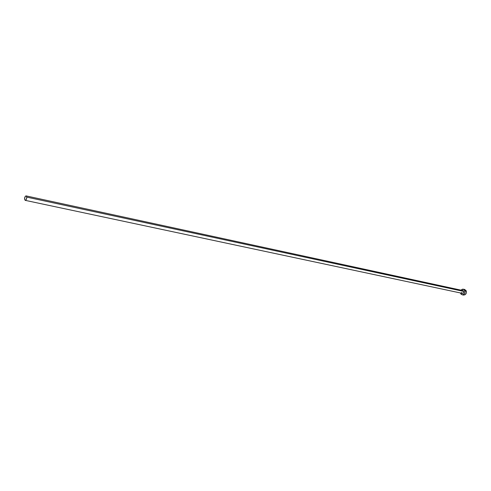<?xml version="1.0" encoding="UTF-8"?>
<svg xmlns="http://www.w3.org/2000/svg" width="491" height="491" viewBox="0 0 491 491"><rect width="100%" height="100%" fill="white"/><g stroke="black" fill="none" stroke-linecap="round" stroke-linejoin="round"><path stroke-width="0.74" d="M463.013 290.586L463.817 291.439L462.982 290.58L26.14 195.909L26.772 197.124L463.817 291.439L463.614 292.771L462.381 293.366C463.449 293.33 463.927 292.685 463.817 291.439L26.772 197.124C26.686 199.051 26.158 200.125 25.188 200.34L24.556 199.119C24.642 197.198 25.17 196.13 26.14 195.909M464.664 289.487L466.149 290.715L466.358 292.845L465.216 294.637L463.467 295.054C465.597 294.974 466.554 293.686 466.34 291.206L464.67 289.487L463.295 289.187L464.959 290.905L466.34 291.206L464.959 290.905C465.173 293.391 464.216 294.68 462.092 294.766L460.386 292.943L461.19 294.318L462.479 294.809L464.222 293.992L464.977 292.544L464.774 290.414L463.774 289.359L462.412 289.193L460.988 290.144L463.289 289.187M462.35 293.36L461.546 292.507M461.914 290.967L462.78 290.555M462.964 294.876L463.4 295.042M24.556 199.119L25.158 200.334L26.213 199.585L26.778 197.535L26.348 196.013L25.747 195.983L25.115 196.67L24.556 199.119M463.473 295.06L462.099 294.766M462.381 293.373L25.188 200.34"/></g></svg>
